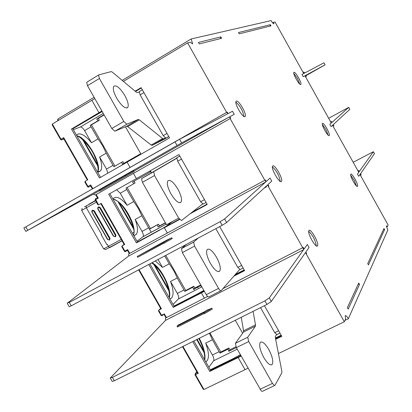 <?xml version="1.0" encoding="UTF-8"?>
<svg xmlns="http://www.w3.org/2000/svg" width="412" height="412" viewBox="0 0 412 412"><rect width="100%" height="100%" fill="white"/><g stroke="black" fill="none" stroke-linecap="round" stroke-linejoin="round"><path stroke-width="0.62" d="M163.883 139.447L152.188 145.364L151.204 145.039L127.679 126.623L126.613 126.252L114.85 131.212L111.817 128.493L87.493 85.691L86.68 82.287L98.823 74.876L111.152 71.6L112.249 72.074L136.372 92.206L137.392 92.623L139.163 92.02M98.571 75.061L99.416 78.465L123.816 121.458L126.819 124.208L138.267 119.444L139.313 119.825L127.679 126.623M151.204 145.039L162.591 138.514L139.313 119.825M162.591 138.514L163.559 138.849L165.197 138.025M124.831 95.517C119.99 87.782 116.292 84.728 113.743 86.365C112.687 88.626 113.676 92.592 116.725 98.262C121.612 106.018 125.305 109.067 127.797 107.408C128.863 105.122 127.875 101.161 124.831 95.517M86.68 82.287L98.617 75.005M176.681 158.321L153.764 171.686L154.51 175.538L178.669 218.108L181.481 220.533L202.544 204.017M177.907 189.16C181.172 195.288 182.212 199.609 181.038 202.132C178.757 203.749 175.399 200.999 170.965 193.882C167.689 187.723 166.644 183.402 167.818 180.909C170.146 179.308 173.509 182.063 177.907 189.16M176.691 158.136L141.563 178.612L142.418 182.336L166.51 224.715L178.669 218.108M239.64 269.572L221.229 290.573C220.59 290.98 219.699 290.249 218.551 288.379L194.567 246.118L193.635 242.153L198.249 238.059M216.506 257.273C212.417 250.614 209.286 248.06 207.118 249.6C205.861 252.268 206.958 256.872 210.403 263.412C214.523 270.081 217.649 272.636 219.781 271.081C221.038 268.377 219.946 263.773 216.506 257.273M220.94 290.723L208.977 296.851C208.323 297.268 207.421 296.547 206.273 294.683L182.356 252.608L181.465 248.637L186.239 244.465M241.257 317.286L243.538 330.79L243.435 332.093L235.391 343.325L236.364 347.625L248.73 341.548L272.481 383.402L274.248 385.441L274.969 385.282L281.844 372.778L281.88 371.403L275.35 337.722L275.396 336.439L276.488 334.688M253.081 311.374L255.507 324.862L243.538 330.79M248.73 341.548L247.715 337.253L255.425 326.16L255.507 324.862M268.717 349.391C272.394 356.442 273.563 361.448 272.219 364.409C270.282 365.856 267.46 363.533 263.742 357.441C260.049 350.344 258.875 345.338 260.224 342.423C262.187 340.982 265.019 343.304 268.717 349.391M236.364 347.625L261.26 390.916L262.279 391.385L274.572 385.529M265.364 179.977L128.698 253.91L265.364 179.977L266.229 181.517L270.051 178.082L271.75 181.11L267.96 184.591L268.825 186.131L267.357 185.148L226.646 222.537L224.607 218.932L220.147 221.671L69.267 302.403L67.553 302.985L128.709 256.001L265.622 182.068L224.607 218.932M137.217 256.496L163.749 242.39L171.799 237.739L166.103 240.49L137.217 256.496L137.675 257.289L164.131 243.054M163.749 242.39L164.208 243.193L172.252 238.543L171.799 237.739M67.254 303.309L69.206 306.703L71.235 305.822L222.186 225.287L226.646 222.537M265.313 180.044L265.622 182.068M128.698 253.91L128.709 256.001M222.933 288.627L303.278 247.437L304.138 248.966L307.342 244.47L309.031 247.478L305.853 252.02L306.713 253.55L305.349 252.747L271.287 301.517L269.263 297.938L264.921 300.853L112.414 377.371L110.277 378.036L165.49 320.392L303.629 249.682L269.263 297.938M177.031 326.242L204.486 312.296L203.909 312.96L211.876 308.248L205.974 310.581L205.403 311.24L178.025 325.156L177.031 326.242L177.479 327.03L204.198 313.47M203.909 312.96L204.362 313.759L212.329 309.046L211.876 308.248M165.48 318.079L207.627 296.475L165.464 318.095L165.49 320.392M110.298 378.072L112.224 381.419L114.371 380.765L266.95 304.437L271.287 301.517M303.278 247.437L303.629 249.682M172.927 316.586L172.767 316.231M333.087 126.227L333.746 125.861L333.123 124.743L331.073 126.628L329.811 124.362L331.217 122.869M328.663 118.29L348.722 107.357L332.196 122.22L331.253 121.391L330.594 121.751M331.876 122.508L331.253 121.391M349.809 109.376L333.442 124.455L333.746 125.861M360.418 175.296L361.087 174.946L360.464 173.833L358.744 176.295L357.492 174.039L359.228 171.603L358.558 171.958M353.161 162.271L373.375 151.719L359.496 171.227L358.605 170.491L357.94 170.846M359.228 171.603L358.605 170.491M374.446 153.712L360.732 173.452L361.087 174.946M181.646 142.918L179.591 139.282L227.352 113.98L227.192 112.054L228.063 113.604L232.507 111.245L234.217 114.294L229.803 116.699L230.674 118.249L95.218 195.056L93.37 194.134L25.853 231.405L181.646 142.918L229.098 117.085L133.921 171.114M27.764 230.303L25.781 226.858L179.591 139.282M25.781 226.858L23.875 227.97L25.853 231.405M227.084 112.157L91.685 189.293L227.177 112.064M99.606 190.596L93.37 194.134M99.864 191.05L99.405 190.246L125.614 175.368L133.73 170.769L134.188 171.577L99.864 191.05L134.188 171.577M125.609 175.358L126.072 176.166M229.098 117.085L230.674 118.249M303.108 72.414L303.768 72.038L304.396 73.161L301.996 74.433L303.263 76.709L305.647 75.411L304.988 75.782L331.299 123.023M306.157 75.566L325.089 64.828L323.961 62.794L304.767 72.965L303.768 72.038M325.058 64.844L306.013 75.211L306.271 76.534L305.647 75.411M305.611 76.91L306.271 76.534M235.932 346.78L229.911 349.737L228.918 347.991L220.76 352.008L209.919 332.963M104.138 114.979L98.344 118.409L99.359 120.201L91.459 124.877L114.943 166.124M123.894 163.337L122.92 161.622L121.787 162.199L122.364 164.213L140.471 153.851L140.518 154.485M200.742 284.95L194.809 288.024L193.81 286.263L185.719 290.455L165.763 255.394M134.065 181.218L135.069 182.98L133.972 183.623L132.53 182.083L150.936 171.696M127.107 187.491L150.457 228.516L158.476 224.143L159.485 225.91L165.367 222.707M140.734 153.717L140.471 153.851M135.151 91.186L141.11 87.643L169.528 137.886L127.071 162.173L130.058 167.432L127.071 162.173L99.426 177.989L71.497 129.023L72.723 128.565L100.543 177.351M190.143 213.74L207.2 204.481L178.973 154.577L136.413 178.607L133.442 173.38L136.413 178.607L108.706 194.253L136.449 242.895L137.49 242.122L109.829 193.625M149.463 171.238L150.684 171.84M172.71 221.342L166.762 225.9L172.71 221.342M172.587 223.057L166.762 225.9L166.901 226.147L166.762 225.9L159.974 229.906M179.596 219.467L164.352 227.748L167.334 232.986L164.352 227.748L165.32 227.007L136.449 242.895M203.786 290.306L203.523 290.584L203.786 290.306M203.858 290.429L203.523 290.584L203.837 291.14L203.523 290.584L196.663 294.405L196.848 294.734M204.373 291.341L201.386 292.881L204.373 298.139L201.386 292.881L202.24 291.959L201.386 292.881L173.231 307.378L148.753 264.463M240.273 354.505L240.047 354.84L240.273 354.505M240.387 354.701L240.047 354.84L240.531 355.7L240.047 354.84L233.192 358.625L233.486 359.135M182.552 346.652L197.405 372.788L198.301 373.329L195.509 374.693L203.966 389.489L245.042 369.667L238.172 357.585L238.924 356.483L238.172 357.585L209.77 371.433L192.734 341.563M101.98 111.178L98.947 112.708L91.891 100.301L52.329 124.043L52.18 124.826L60.621 139.472M102.145 111.472L101.836 111.667L101.661 111.364L102.186 111.544L72.826 128.745M148.66 227.826L149.154 228.701M149.474 229.252L151.163 232.224M169.888 298.932L171.696 297.902C173.843 294.874 173.457 289.394 170.532 281.468L177.242 277.956L174.255 271.534L170.547 265.606L169.214 263.855L162.519 267.403L155.309 260.971M112.976 199.14L113.444 198.424C116.503 195.767 121.056 198.048 127.117 205.274L133.756 201.571L138.293 208.343L141.836 215.764L135.182 219.426C137.85 226.688 138.19 231.729 136.207 234.552L133.823 235.7M97.526 172.056L100.523 170.867C102.336 168.245 102.027 163.621 99.606 156.993L106.198 153.171L102.681 145.791L98.066 138.89L91.49 142.748C86.026 136.073 81.535 133.179 78.017 134.065L76.539 135.254M205.722 361.757L206.989 360.917C209.296 357.683 208.853 351.75 205.66 343.119L212.427 339.751L209.384 333.231M205.701 361.721L205.907 361.448M166.046 317.786L164.228 314.696L164.331 313.841L166.463 317.575M173.972 306.095L196.663 294.405M178.417 298.963L201.823 286.85L178.417 298.963L173.03 304.437M178.442 298.932C179.06 297.835 178.69 295.996 177.335 293.411L170.532 281.468M193.81 286.263L192.893 287.205L184.782 291.402L177.242 277.956M184.782 291.402L185.719 290.455M192.893 287.205L193.537 289.337L194.809 288.024M169.214 263.855L164.712 255.95M162.519 267.403L158.028 259.519M139.081 269.623L161.422 308.748L160.932 308.928L138.684 269.839M149.886 263.86L174.163 306.42L173.231 307.378M129.327 253.54L127.566 250.501L127.648 249.595L129.765 253.303M137.402 241.973L159.892 229.762M166.185 224.154L142.974 236.776L136.985 241.241M142.974 236.776L143.093 236.663C143.68 235.628 143.325 233.892 142.027 231.446L135.182 219.426M158.476 224.143L149.417 229.283L141.836 215.764M149.417 229.283L150.457 228.516M157.456 224.9L158.064 226.976L159.485 225.91M133.756 201.571L125.979 188.124L133.972 183.623M127.117 205.274L120.252 193.223L116.632 189.783M97.423 197.719L95.393 198.862L97.417 197.708L95.435 198.831L95.172 199.949L97.783 204.656L98.504 204.877L101.234 203.343L124.718 244.47L124.249 244.692L100.837 203.564M96.187 194.505L98.288 198.193L97.443 197.76L95.739 194.758M92.391 188.892L90.661 185.879L90.717 184.926L92.834 188.639M107.79 173.205L106.497 169.085L99.606 156.993M106.198 153.171L113.82 166.767L121.787 162.199M103.979 114.701L96.665 119.037L98.159 120.654L90.233 125.341L98.066 138.89M91.49 142.748L84.578 130.619C82.997 128.065 81.607 126.855 80.407 126.989L73.341 129.651M98.159 120.654L99.359 120.201M96.665 119.037L98.344 118.409M90.233 125.341L91.459 124.877M52.329 124.043L61.002 139.225L63.706 137.623L63.669 138.612L87.375 179.993M193.877 340.992L210.594 370.3L209.77 371.433M210.305 369.796L233.192 358.625M237.245 349.175L213.632 360.757L208.843 367.231M213.632 360.757C214.199 359.537 213.797 357.611 212.422 354.984L205.66 343.119M228.918 347.991L228.104 349.108L219.931 353.13L212.427 339.751M219.931 353.13L220.76 352.008M228.104 349.108L228.789 351.302L229.911 349.737M63.706 137.623L87.766 179.766L85.052 181.321L84.877 182.063L87.55 186.744L90.717 184.926M124.718 244.47L121.973 245.964L124.903 251.083L127.648 249.595M161.422 308.748L158.656 310.174L161.566 315.268L164.331 313.841M204.161 290.97L174.163 306.42M193.537 289.337L201.03 285.459M179.472 219.318L137.49 242.122M158.064 226.976L165.495 222.933M71.497 129.023L98.947 112.708L72.723 128.565M94.085 97.284L57.793 119.083L57.84 120.113M240.86 355.535L210.594 370.3M228.789 351.302L236.344 347.589M127.545 250.146L125.588 251.619L124.903 251.083L124.434 251.305L121.777 246.654L121.973 245.964L124.094 244.419M163.847 314.093L162.22 315.747L161.566 315.268L161.071 315.443L158.435 310.818L160.567 308.284M203.966 389.489L203.183 389.155L195.087 374.848M113.403 236.22L97.824 208.956L97.68 207.833L98.391 207.004L100.188 207.627L115.772 234.907L115.921 235.973L115.293 236.802L113.64 236.107C114.83 236.91 115.386 236.606 115.303 235.185L99.714 207.9C98.525 207.092 97.974 207.406 98.056 208.833L113.64 236.107M115.463 236.689L115.844 234.855L100.265 207.581L98.823 206.85L98.308 207.045M109.381 238.46L93.807 211.222C92.623 210.419 92.072 210.728 92.159 212.149L107.728 239.377C108.912 240.186 109.468 239.877 109.381 238.46L109.855 238.182L110.045 238.888L109.386 240.067L107.491 239.49L91.742 211.727L91.938 210.815L92.659 210.264L94.286 210.949L109.927 238.126L109.546 239.964M92.412 210.367L92.916 210.172L94.363 210.903L109.927 238.126M92.025 202.39L91.196 202.858M94.93 200.721L95.383 200.453M95.399 200.479L93.606 201.483M95.45 200.567L88.843 204.259M110.308 247.313L122.034 240.814M103.664 248.9L121.226 239.398M121.983 240.721L105.714 249.518L103.783 248.9M132.391 233.182L133.812 232.389M84.563 206.896L95.563 200.773M96.372 202.184L81.653 210.398L82.127 208.281M101.671 234.557L101.249 234.788L101.671 234.557L86.36 207.787L85.99 206.134M109.674 247.566L108.495 246.484L107.321 244.429L106.893 244.666L101.244 234.794M200.659 285.655L201.051 286.314M198.018 287.88L197.708 287.179M193.882 289.162L194.186 289.863M279.975 333.128L276.977 334.596L274.691 332.639L260.544 307.64M243.142 268.016L240.217 269.525L237.775 267.414L215.847 228.67M206.072 202.488L203.173 204.064L200.613 201.751L177.685 161.236L176.81 157.786L179.787 156.019M168.843 136.671L165.882 138.164L163.198 135.641L140.116 94.853L139.277 91.608L142.31 89.77M322.328 124.424L325.882 129.45L328.184 135.157M348.186 309.129L347.357 307.661L358.734 283.075L359.496 284.44L348.186 309.129M367.736 263.613L368.452 264.895L384.607 229.644L383.979 228.511L367.736 263.613M278.424 353.558L344.334 321.751L305.869 253.313M303.33 248.802L267.898 185.755M264.818 180.276L230.128 118.558M226.667 112.399L187.589 42.874L190.179 42.251L192.62 43.724L191.163 38.97L271.137 20.6C272.507 22.923 273.429 23.984 273.898 23.772L273.619 22.274L274.995 21.944L303.726 73.516M344.334 321.751L345.627 318.898L345.179 315.705C345.792 315.232 346.847 316.246 348.336 318.759L387.836 230.04L386.363 225.817L387.429 226.564L388.125 225.034L359.985 174.518M358.744 172.288L332.551 125.269M270.38 24.689L271.024 25.848L239.259 33.851L238.522 32.538L270.38 24.689L270.009 26.105M220.827 36.9L221.61 38.301L199.279 43.929L198.43 42.421L220.827 36.9L220.394 38.604M300.775 84.517L300.884 84.414C302.042 83.1 295.286 71.266 293.962 72.301L293.844 72.419C292.664 73.727 299.519 85.681 300.775 84.517M317.523 245.83L317.528 245.82C319.454 243.523 310.56 227.692 308.923 230.504L308.892 230.545C306.94 232.837 315.989 248.853 317.523 245.83M281.386 181.445L281.494 181.316C283.348 179.06 274.634 163.847 272.729 166.021L272.595 166.18C270.72 168.426 279.588 183.819 281.386 181.445M245.011 116.637L245.238 116.411C247.015 114.212 238.455 99.55 236.297 101.11L236.045 101.352C234.243 103.551 242.962 118.393 245.011 116.637M357.523 186.312L357.528 186.312C358.754 184.947 351.766 172.417 350.782 174.225L350.772 174.245C349.525 175.594 356.607 188.248 357.523 186.312M329.224 135.548C328.132 137.088 321.175 124.8 322.385 123.471C323.291 121.504 330.496 134.08 329.276 135.486L329.224 135.548M264.185 188.063L266.528 186.801L266.131 186.27M241.19 356.112L238.172 357.585L245.042 369.667L248.065 368.21M101.862 110.972L98.947 112.708L91.891 100.301L94.801 98.556M123.409 81.385L187.589 42.874M219.714 226.605L244.615 270.622L233.867 276.158M275.659 339.308L281.782 336.321L264.452 305.683M359.496 284.44L358.28 284.053M383.598 229.33L384.607 229.644M386.497 227.038L387.429 226.564M272.62 22.861L273.619 22.274M348.336 318.759L344.947 320.397M122.215 80.386L191.163 38.97M275.525 338.628L281.453 335.734M242.622 333.226L235.273 320.279M275.407 338.02L281.154 335.214M234.639 275.273L244.404 270.246M235.334 274.485L244.213 269.906M141.223 87.849L135.347 91.346M191.044 213.035L207.107 204.311M172.504 222.913L179.369 219.179M191.853 212.401L207.02 204.161M202.096 204.373L202.647 204.069M151.539 172.757L150.38 170.722M135.517 91.49L141.331 88.034M141.007 154.201L125.428 126.752M293.797 73.382L297.418 78.388L299.787 84.094M308.696 231.266C312.821 235.298 315.35 240.155 316.277 245.84M272.409 166.896C276.622 170.851 279.238 175.677 280.242 181.373M235.87 102.078C240.17 105.982 242.879 110.787 243.986 116.493M350.71 175.198L354.196 180.25L356.437 185.956M87.493 85.691L99.416 78.465M111.817 128.493L123.816 121.458M114.85 131.212L126.819 124.208M138.267 119.444L126.613 126.252M152.188 145.364L163.559 138.849M163.858 139.462L167.931 137.129M142.418 182.336L154.51 175.538M141.713 178.478L153.764 171.686M206.273 294.683L218.551 288.379M181.537 248.56L193.707 242.076M182.356 252.608L194.567 246.118M260.049 389.294L272.481 383.402M235.391 343.325L247.715 337.253M255.425 326.16L243.435 332.093M222.186 225.287L220.147 221.671M71.235 305.822L69.267 302.403M266.95 304.437L264.921 300.853M114.371 380.765L112.414 377.371M349.824 109.407L348.701 107.383M374.477 153.769L373.36 151.755M177.062 145.493L175.002 141.852M76.879 135.852C86.381 136.64 102.418 164.625 97.659 172.062M98.133 170.743C99.792 161.339 86.757 139.23 77.626 136.017M112.981 199.125C119.959 201.071 126.252 208.451 131.866 221.254C134.152 227.403 134.714 232.059 133.55 235.216M133.833 234.387C135.718 225.024 123.337 202.75 114.366 199.382M151.951 262.758C160.886 266.646 172.37 289.863 169.275 297.85M169.317 297.706C171.294 288.812 160.608 267.537 151.832 262.825M199.264 338.293C203.842 347.125 205.676 354.392 204.769 360.088M204.713 359.99C205.191 354.068 203.24 346.899 198.862 338.494M177.335 293.411L184.056 289.924M142.027 231.446L148.691 227.805M126.881 189.494L120.252 193.223M98.288 198.193L95.172 199.949M97.783 204.656L95.115 199.985L95.393 198.862L98.504 204.877M106.497 169.085L113.099 165.294M91.15 126.736L84.578 130.619M90.692 185.93L88.709 187.063L87.998 186.482L85.052 181.321M52.18 124.826L60.574 139.519L61.002 139.225L61.738 139.843L60.574 139.524L61.362 139.946M63.706 138.679L61.738 139.843L63.891 139.004M195 374.827L195.237 373.73L195 374.827L195.509 374.693L195.314 373.684L197.348 372.69M182.959 346.451L198.301 373.329M212.422 354.984L219.199 351.647M83.688 140.389L97.587 164.764M84.877 182.063L87.55 186.744L88.415 187.156L90.728 185.997M88.415 187.156L87.612 186.713M119.392 203.013L133.205 227.233M125.588 251.619L124.501 251.289M154.871 265.24L168.596 289.306M170.321 298.612L170.032 298.901M162.22 315.747L161.154 315.443M197.132 339.359L203.76 350.988M196.802 371.732L195.237 373.73L196.782 371.701M80.407 126.989L103.258 113.434M57.793 119.083L58.437 120.376M97.829 166.098L82.621 139.416M133.483 228.624L118.362 202.112M168.905 290.754L153.882 264.411M171.248 317.446L171.052 317.106M204.1 352.487L196.73 339.56M115.844 234.855L115.303 235.185M99.714 207.9L100.265 207.581M94.363 210.903L93.807 211.222M110.421 247.246L109.623 247.597L108.433 246.52M86.299 207.823L85.938 206.165L86.577 205.552M274.691 332.639L278.615 330.718M237.775 267.414L241.664 265.405M179.807 156.055L176.923 157.683M181.517 159.078L177.685 161.236M200.613 201.751L204.47 199.65M143.917 92.607L140.116 94.853M163.198 135.641L167.02 133.447M165.882 138.164L168.755 136.516M127.797 107.408L126.711 108.052M181.038 202.132L179.91 202.75M141.563 178.612L153.619 171.819M219.781 271.081L218.648 271.668M181.465 248.637L193.635 242.153M272.219 364.409L271.101 364.944M303.268 247.452L222.918 288.642M349.845 109.376L348.722 107.357M374.493 153.727L373.375 151.719M325.089 64.828L323.961 62.794M165.418 222.974L166.067 224.118M97.556 172.056C98.453 170.661 98.174 167.154 96.732 161.535L93.885 154.598C90.027 146.136 80.067 136.104 76.987 136.042M133.452 235.041C137.222 228.675 122.215 199.593 113.027 199.233M169.121 297.588C169.662 295.332 169.291 291.851 168.019 287.154L165.861 281.314C161.834 272.708 157.096 266.574 151.652 262.918M198.811 338.52C203.204 347.058 205.125 354.129 204.568 359.733M169.847 298.86L171.696 297.902M136.207 234.552L134.163 235.669M98.514 172.02L100.523 170.867M205.624 361.587L206.989 360.917M138.628 269.87L160.932 308.928M165.856 317.549L164.228 314.696M129.203 253.37L127.566 250.501M100.78 203.6L124.249 244.692M97.443 197.76L95.795 194.871M92.314 188.768L90.661 185.879M63.669 138.612L87.318 180.023M182.495 346.683L197.405 372.788M121.777 246.654L124.434 251.305L125.418 251.68M158.435 310.818L161.071 315.443L162.184 315.767L163.811 314.109M143.093 236.663L166.165 224.113M82.488 139.302L97.855 166.263M133.509 228.794L118.239 202.009M127.55 250.079L125.475 251.639M168.935 290.929L153.764 264.313M171.191 317.472L170.995 317.137M196.678 339.586L204.141 352.672M195.005 374.838L203.183 389.155M57.634 119.856L58.01 120.634M81.638 210.429L103.644 248.879M179.828 156.086L176.81 157.786M142.325 89.795L139.277 91.608M192.286 43.919L192.62 43.724M329.276 135.486L329.013 135.625M300.884 84.414L300.621 84.558M317.528 245.82L316.983 246.098M281.494 181.316L280.948 181.61M245.238 116.411L244.697 116.714M357.528 186.312L357.266 186.445"/></g></svg>
